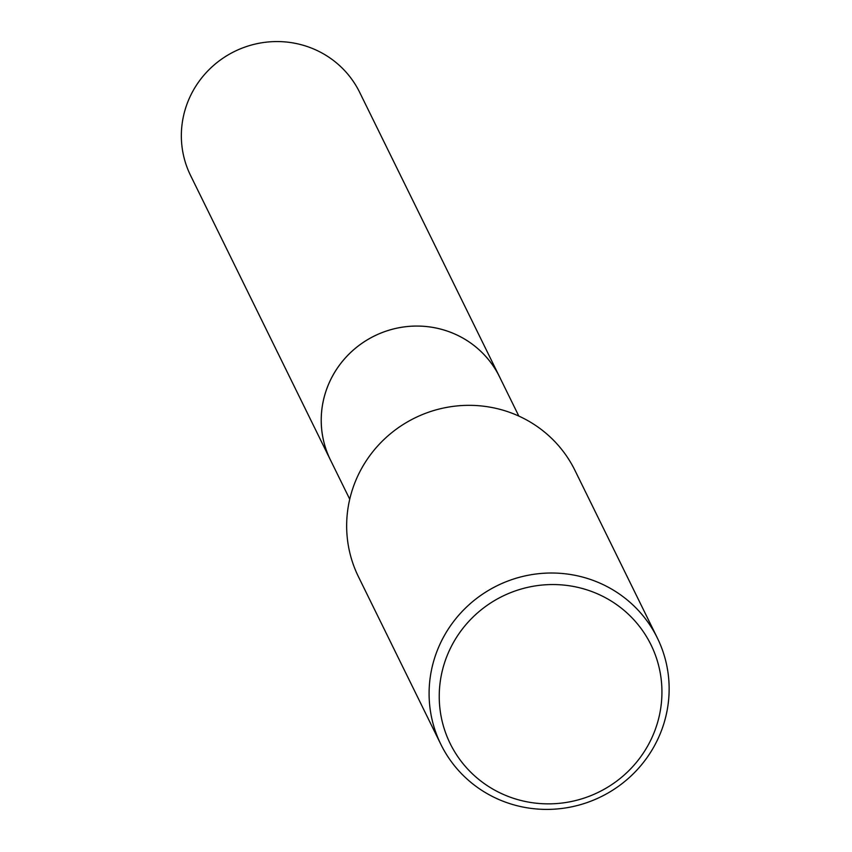 <?xml version="1.0" encoding="UTF-8"?>
<svg xmlns="http://www.w3.org/2000/svg" width="852" height="852" viewBox="0 0 852 852"><rect width="100%" height="100%" fill="white"/><g stroke="black" fill="none" stroke-linecap="round" stroke-linejoin="round"><path stroke-width="1.28" d="M349.735 499.208L330.448 459.963A94.21 91.867 -26.2 0 1 332.653 375.849A94.21 91.867 -26.2 0 1 417.416 326.071A94.21 91.867 -26.2 0 1 499.538 376.829L518.825 416.074M331.013 461.134A94.221 91.878 -26.2 0 1 332.642 375.838A94.221 91.878 -26.2 0 1 418.087 326.06A94.221 91.878 -26.2 0 1 500.113 378M440.889 744.414L358.447 576.74A120.601 117.608 -26.2 0 1 361.28 469.058A120.601 117.608 -26.2 0 1 469.782 405.339A120.601 117.608 -26.2 0 1 574.908 470.315L657.35 637.999A120.601 117.608 -26.2 0 1 654.506 745.681A120.601 117.608 -26.2 0 1 546.004 809.4A120.601 117.608 -26.2 0 1 440.889 744.414A120.601 117.608 -26.2 0 1 443.722 636.732A120.601 117.608 -26.2 0 1 552.224 573.013A120.601 117.608 -26.2 0 1 657.35 637.999M648.372 744.744A111.9 109.12 -26.2 0 1 497.312 791.529A111.9 109.12 -26.2 0 1 452.806 643.665A111.9 109.12 -26.2 0 1 603.876 596.89A111.9 109.12 -26.2 0 1 648.372 744.744M331.258 461.624A94.231 91.888 -26.2 0 1 330.427 459.963L190.56 175.459A94.21 91.867 -26.2 0 1 210.55 68.213A94.21 91.867 -26.2 0 1 319.969 51.951A94.21 91.867 -26.2 0 1 359.65 92.314L499.549 376.818A94.231 91.888 -26.2 0 1 500.348 378.48M330.427 459.963A94.231 91.888 -26.2 0 1 350.417 352.707A94.231 91.888 -26.2 0 1 459.856 336.444A94.231 91.888 -26.2 0 1 499.549 376.818"/></g></svg>
